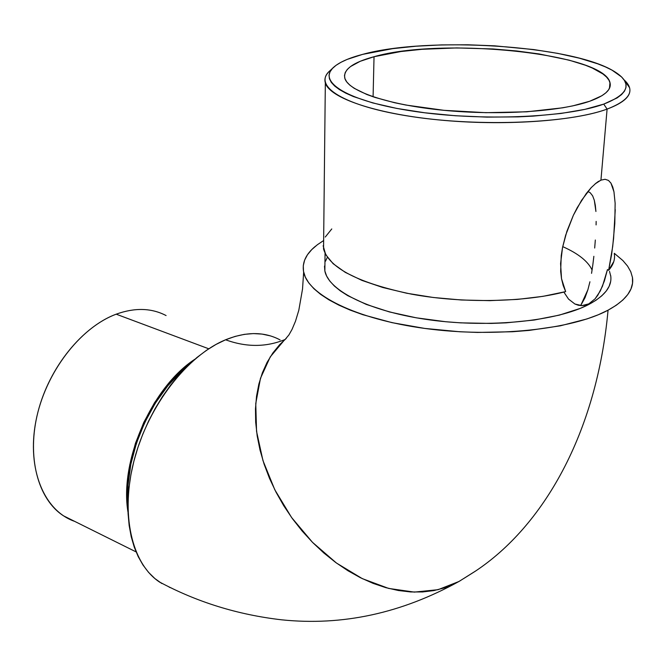 <?xml version="1.0" encoding="UTF-8"?>
<svg xmlns="http://www.w3.org/2000/svg" width="666" height="666" viewBox="0 0 666 666"><rect width="100%" height="100%" fill="white"/><g stroke="black" fill="none" stroke-linecap="round" stroke-linejoin="round"><path stroke-width="1" d="M284.54 339.893L270.271 356.859L260.473 378.33L255.761 403.513L256.543 431.343L262.953 460.564L274.792 489.76L291.575 517.49L312.479 542.324L336.455 563.036L362.287 578.629L388.669 588.428L414.319 592.107L438.078 589.685L458.949 581.493L438.078 589.685L414.319 592.107L388.669 588.428L362.287 578.629L336.455 563.036L312.479 542.324L291.575 517.49L274.792 489.76L262.953 460.564L256.543 431.343L255.761 403.513L260.473 378.33L270.271 356.859L284.54 339.893M614.302 253.313L622.893 260.572L627.572 266.1L630.777 271.753L632.459 277.481L632.534 283.233L630.977 288.944L627.755 294.555L622.852 300.016L616.275 305.244L608.058 310.181C596.786 433.932 542.99 526.498 475.066 571.386C542.99 526.498 596.786 433.932 608.058 310.181C572.161 329.587 494.338 337.878 425.133 328.48C355.794 319.172 307.392 294.672 303.554 271.611C302.023 262.362 306.069 253.846 315.684 246.054M587.878 289.785L585.031 297.685L580.669 305.602L587.878 289.785L589.934 281.776L587.878 289.785M323.143 245.737L325.732 254.712L333.125 263.694L345.279 272.369L361.946 280.403L382.675 287.462L406.768 293.248L433.358 297.494L461.421 300L489.81 300.649L517.365 299.409L542.981 296.345L565.667 291.608L561.521 278.688L560.589 263.578L562.537 247.511L565.617 235.314L573.359 215.293L581.576 200.316L591.2 187.645L596.203 183.008L600.94 180.136L607.092 109.099L603.746 104.112C566.699 117.74 480.311 121.295 414.027 111.322C347.477 101.457 316.292 81.593 334.066 66.891C339.81 62.03 349.334 57.859 362.645 54.371L347.169 59.407L341.042 62.254L336.097 65.285L332.409 68.49L330.036 71.828L329.037 75.283L329.454 78.821L331.318 82.409L334.648 86.014L339.444 89.594L345.696 93.115L353.363 96.537L372.719 102.922L396.869 108.441L424.833 112.787L455.361 115.742L487.004 117.124L518.223 116.866L533.191 116.117L560.972 113.461L584.815 109.382L603.746 104.112L617.091 97.935L621.545 94.597L624.492 91.15L625.948 87.621L625.932 84.066L624.475 80.503L621.628 76.973L612.021 70.146L605.411 66.908L597.702 63.819L579.362 58.175L557.767 53.38L533.691 49.559L494.688 45.837L467.923 44.788L441.475 44.905L416.133 46.204L392.665 48.651L362.645 54.371C427.947 36.23 571.669 45.105 614.01 71.287C632.991 82.934 629.57 93.881 603.746 104.112L607.092 109.099C630.044 100.15 635.689 90.385 624.025 79.812L629.561 87.696C631.701 95.538 624.217 102.672 607.092 109.099L600.94 180.136L595.054 183.941L600.94 180.136L605.111 179.287L608.449 180.411L610.947 183.117L613.96 191.8L615.134 203.247L614.801 223.56L612.72 246.37L608.641 270.279C613.403 264.868 615.284 259.315 614.277 253.621M568.539 299.092L563.869 292.074L568.539 299.092L574.891 304.004L568.539 299.092M324.941 263.103L324.858 270.995C328.688 291.075 371.012 312.063 430.661 320.021C490.218 328.055 557.134 321.12 588.736 304.504L588.794 303.871L595.046 298.859L600.274 291.034L604.37 281.019L607.442 269.605L608.641 270.279L607.442 269.605L602.455 286.272L597.81 295.246L595.046 298.859L588.794 303.871L585.389 305.178L581.884 305.636L574.891 304.004L578.346 305.244L581.884 305.636L588.794 303.871L588.736 304.504C605.069 295.754 612.379 286.08 610.672 275.483M589.768 101.224C560.422 111.655 498.451 115.693 443.248 110.256C387.953 104.853 348.485 91.242 344.846 78.363C342.99 69.664 352.722 62.446 374.034 56.718L373.085 96.786L374.034 56.718C441.675 37.005 603.196 52.964 609.973 82.526C611.863 89.419 605.128 95.654 589.768 101.224L572.785 105.877L562.637 107.817L526.806 111.805L485.83 112.679L444.014 110.331L405.785 105.028L394.522 102.706L374.95 97.411L366.824 94.497L354.229 88.328L349.841 85.14L346.753 81.926L344.971 78.721L344.48 75.558L345.263 72.452L347.277 69.455L350.491 66.575L360.248 61.28L374.034 56.718L400.932 51.532L422.053 49.301L456.751 47.927L492.932 48.959L516.633 50.966L539.16 53.954L569.097 60.148L585.464 65.243L592.299 68.024L602.921 73.968L606.551 77.073L608.99 80.228L610.173 83.408L610.073 86.588L608.657 89.727L605.91 92.79L601.831 95.754L589.768 101.224M615.251 209.64L613.594 238.545L611.621 254.404L608.641 270.279L613.794 261.555M331.776 228.938L325.249 237.054M323.634 241.317L323.551 249.051C329.32 268.123 358.658 283.158 411.555 294.164C462.279 303.521 524.875 302.406 565.667 291.608L563.186 285.498L561.521 278.688L560.664 271.287L561.23 255.644L562.537 247.511L566.916 231.252L573.359 215.293L577.247 207.65L586.247 193.573L591.2 187.645L596.203 183.008L600.94 180.136L605.111 179.287L608.449 180.411L610.947 183.117L612.745 187.029L613.96 191.8L615.134 203.247M607.092 109.099C573.901 121.32 502.422 126.199 438.619 119.897C374.708 113.645 329.462 97.785 325.333 82.917C323.951 78.088 326.074 73.551 331.693 69.306L330.178 70.538C311.788 85.748 343.573 106.377 412.004 116.633C480.161 127.006 569.13 123.277 607.092 109.099M592.091 270.03C588.045 261.347 578.255 253.546 562.72 246.628M591.55 273.351L592.832 264.835L591.55 273.351M593.856 256.318L592.832 264.835L593.856 256.318M595.329 240.01L594.68 248.027L595.329 240.01M596.087 224.917L596.145 221.403M595.346 205.511L595.92 211.48L594.305 200.25L595.346 205.511M592.648 195.854L594.305 200.25L592.648 195.854L590.201 192.724L592.648 195.854M587.845 191.517L590.201 192.724L587.845 191.517M632.409 277.189C634.398 289.161 626.281 300.158 608.058 310.181L598.268 314.768L586.971 318.939L560.322 325.816L529.229 330.403L512.454 331.743L477.489 332.434L459.723 331.76L424.766 328.43L391.991 322.644L362.937 314.727L350.208 310.115L338.852 305.136L328.971 299.866L320.629 294.364L313.902 288.703L308.799 282.933L305.336 277.139L303.505 271.362L303.288 265.667L304.628 260.106L307.476 254.728L311.771 249.575L317.432 244.688L323.643 240.534M324.492 266.067L324.858 271.02L326.623 276.032L329.795 281.044L334.374 286.022L340.359 290.9L347.702 295.629L366.267 304.412L389.435 311.938L416.267 317.815L445.579 321.72L460.739 322.86L491.15 323.426L506.035 322.852L534.249 320.03L559.332 315.126L580.169 308.425L588.736 304.504L595.962 300.274L601.798 295.787L606.202 291.092L609.165 286.255L610.689 281.318M610.789 276.332L609.507 271.353M327.347 257.284L325.499 261.214M475.066 571.386L463.711 578.538M460.397 580.644L454.545 583.816L444.555 587.853L433.841 590.592L422.494 591.966L410.622 591.949L398.343 590.509L385.797 587.645L373.11 583.374L360.431 577.713L347.902 570.712L335.664 562.454L323.859 553.005L312.637 542.482L302.123 531.002L292.441 518.689L283.716 505.702L276.032 492.174L269.472 478.288L264.119 464.185L260.015 450.033L257.201 436.005L255.686 422.252L255.469 408.916L256.543 396.137L258.866 384.049L262.387 372.769L267.066 362.404L272.827 353.03L279.587 344.738L286.263 338.395L279.587 344.738L272.827 353.03L267.066 362.404L262.387 372.769L258.866 384.049L256.543 396.137L255.469 408.916L255.686 422.252L257.201 436.005L260.015 450.033L264.119 464.185L269.472 478.288L276.032 492.174L283.716 505.702L292.441 518.689L302.123 531.002L312.637 542.482L323.859 553.005L335.664 562.454L347.902 570.712L360.431 577.713L373.11 583.374L385.797 587.645L398.343 590.509L410.622 591.949L422.494 591.966L433.841 590.592L444.555 587.853L454.545 583.816L460.397 580.644M280.095 339.91C264.402 331.551 246.229 331.51 225.583 339.785C246.27 347.311 265.984 347.269 284.732 339.652M74.634 521.361C44.106 510.872 26.582 469.031 35.922 421.012C45.088 373.018 79.995 327.53 116.192 314.177C82.426 326.723 49.459 367.049 37.995 411.838C26.44 456.643 37.837 499.25 63.503 515.825L74.634 521.361M208.758 348.793L116.192 314.177L208.758 348.793M128.014 512.246C119.264 461.063 151.765 387.262 194.863 359.24L181.343 370.063L167.216 385.065L154.529 402.714L143.798 422.386L135.439 443.34L129.787 464.76L127.031 485.847L127.256 505.794L128.014 512.246M187.154 366.308C151.032 395.03 124.525 455.278 127.972 501.698L128.055 485.031L130.836 464.227L136.472 443.115L144.747 422.485L155.353 403.113L167.865 385.739L181.801 370.97L187.163 366.308M166.092 315.559C151.457 307.933 134.823 307.476 116.192 314.177M270.221 335.839L262.029 334.082L253.388 333.583L244.372 334.349L235.073 336.422L225.583 339.785L216 344.439L206.427 350.349L196.97 357.476L187.729 365.751L178.821 375.108L170.354 385.439L162.421 396.645L155.12 408.599L148.543 421.17L142.774 434.207L137.879 447.56L133.916 461.072L130.927 474.583L128.954 487.928L127.997 500.974L128.072 513.544L129.162 525.524L131.235 536.771L134.274 547.177L138.212 556.634L143.007 565.059L148.576 572.377L154.862 578.529L161.813 583.508M169.206 587.187L171.345 587.995M284.873 339.593C266.084 347.269 246.328 347.336 225.583 339.785C187.437 355.511 148.734 405.053 134.357 459.373C119.88 513.694 131.677 564.102 159.982 582.35M285.381 339.152L288.927 334.915L292.041 329.395L295.496 321.203L298.809 310.248L302.53 289.019L303.654 272.128M159.274 581.876C196.92 602.089 237.687 614.735 281.585 619.813C342.424 626.107 401.656 613.261 459.282 581.293L475.707 570.953M597.419 182.118L598.751 181.252M324.858 270.995L325.05 253.388M323.551 249.051L325.333 82.917M609.973 82.526L609.473 88.295M330.178 70.538L332.809 68.065M136.072 551.889L63.503 515.825"/></g></svg>
